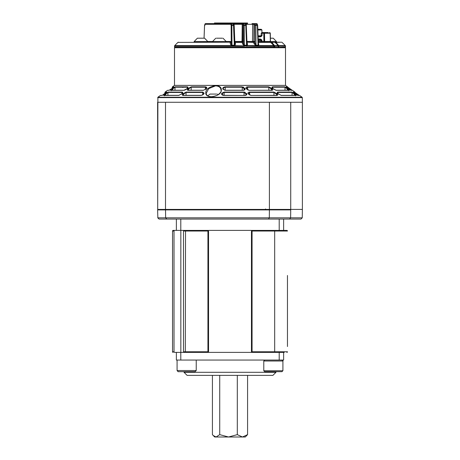 <?xml version="1.0" encoding="UTF-8"?>
<svg xmlns="http://www.w3.org/2000/svg" width="460" height="460" viewBox="0 0 460 460"><rect width="100%" height="100%" fill="white"/><g stroke="black" fill="none" stroke-linecap="round" stroke-linejoin="round"><path stroke-width="0.69" d="M212.422 375.372L212.422 434.637L213.198 435.493L216.079 437L219.73 434.637L228.522 437L242.443 437L247.578 434.637L247.578 375.372M213.198 435.493L214.705 437L228.522 437L237.308 434.637L237.308 375.372M247.578 434.637L245.295 437L242.443 437L237.308 434.637M219.73 434.637L219.73 375.372M275.971 372.307L272.906 375.372L187.093 375.372L184.029 372.307L275.971 372.307L275.971 371.691M184.029 372.307L184.029 371.691M175.755 230.408L173.15 230.408A0.615 0.615 0 0 0 172.534 231.023L173.15 230.408L174.443 230.408L174.012 231.023L174.012 351.768L174.443 352.383L176.37 352.383L176.37 360.048L180.791 360.048L180.791 352.383L185.535 352.383L183.925 352.383L183.494 351.768L207.931 351.768L207.931 352.383L252.068 352.383L251.453 352.383L251.453 230.408L279.208 230.408L279.208 219.069L176.37 219.069L176.37 230.408L180.791 230.408L180.791 219.069M279.208 360.048L283.63 360.048L283.63 352.383L279.208 352.383L279.208 360.048L180.791 360.048M176.37 352.383L180.791 352.383M282.906 370.737L281.945 371.691L264.736 371.691L263.781 370.737L282.906 370.737L282.906 361.002L263.781 361.002L264.736 360.048M196.236 360.048L196.236 370.524L195.069 371.691L178.054 371.691L177.29 370.737M287.465 346.529L287.465 275.488M174.443 352.383L175.755 352.383M283.63 352.383L284.245 352.383M279.208 352.383L252.068 352.383L252.068 351.768L274.677 351.768L274.465 352.383M274.465 230.408L274.677 231.023L252.068 231.023L252.068 230.408L207.931 230.408L207.931 231.023L183.494 231.023L183.925 230.408L208.547 230.408L208.547 352.383L251.453 352.383M208.547 352.383L185.535 352.383L185.322 351.768L185.535 230.408M268.531 219.069L269.307 217.839L302.249 217.839L301.018 219.069L283.63 219.069L283.63 230.408L286.85 230.408L284.245 230.408M174.443 230.408L176.37 230.408M208.547 230.408L251.453 230.408M287.465 285.234L287.465 336.783M174.012 231.023L172.534 231.023L172.534 351.768A0.615 0.615 0 0 0 173.15 352.383L172.534 351.768L174.012 351.768M287.465 231.023A0.615 0.615 0 0 0 286.85 230.408L287.465 231.023L274.677 231.023L274.677 351.768L287.465 351.768A0.615 0.615 0 0 1 286.85 352.383L287.465 351.768M252.068 231.023L252.068 351.768M207.931 231.023L207.931 351.768M183.494 231.023L183.494 351.768M282.917 370.524L282.917 360.048M180.837 230.408L180.837 352.383M177.083 360.048L177.083 370.524L196.236 370.524M178.244 371.691L177.083 370.524M180.791 230.408L183.925 230.408M283.63 219.069L279.208 219.069M283.63 230.408L279.208 230.408M274.769 47.254A0.483 0.391 90 0 1 274.384 47.736L274.12 47.254L274.769 47.254A0.483 0.391 90 0 0 274.769 47.242L274.12 47.242L274.056 45.994L274.597 45.661L274.769 47.242L278.317 47.242L278.191 45.787M278.352 46.103L278.892 46.103L277.857 46.115L278.702 45.592L278.898 47.012L278.064 47.702M272.521 38.203L273.246 38.203L276.489 41.59L276.489 42.182L279.824 42.182L275.534 42.182L275.988 42.395L275.143 42.924M258.192 39.037L259.037 39.037L258.848 39.773L261.217 39.773M157.688 97.629L302.312 97.629L302.392 102.269L157.607 102.269L157.705 209.415L157.889 97.244L302.111 97.244L299.569 95.427L297.93 95.427L295.119 93.765L293.33 92.069L294.866 92.069L292.416 90.321L291.002 90.321L288.184 88.653L286.223 86.831L287.534 86.831L285.505 85.382L174.495 85.382L172.465 86.831L173.776 86.831L172.08 88.458M287.333 86.831L292.209 90.321M295.067 92.517L299.282 95.427M294.659 93.679L296.326 95.427L281.336 95.427L277.932 93.679C277.052 92.776 277.018 92.241 277.834 92.069L291.858 92.069L294.659 93.679L294.268 94.064L295.596 95.812M287.598 88.441L289.438 90.321L276.218 90.321L272.682 88.441C271.802 87.538 271.768 87.003 272.579 86.831L284.803 86.831L287.598 88.441L287.207 88.826L287.218 90.229M276.989 93.679L277.07 93.765C277.961 94.708 277.92 95.26 276.949 95.427L250.982 95.427L248.015 93.679C247.698 92.776 248.199 92.241 249.515 92.069L273.815 92.069L276.989 93.679L276.454 94.064L277.035 95.295M271.866 88.441L272.078 88.653C272.97 89.596 272.924 90.154 271.946 90.321L249.055 90.321L246.031 88.441C245.715 87.538 246.209 87.003 247.52 86.831L268.697 86.831L271.866 88.441L271.331 88.826L271.331 90.229M244.915 88.441L244.99 88.653C245.266 89.596 244.674 90.154 243.213 90.321L224.94 90.321L222.789 88.912C222.617 87.808 223.422 87.112 225.21 86.831L242.224 86.831L244.915 88.441A0.483 0.38 160.9 0 0 244.381 88.826L244.369 89.809M223.721 95.427C221.829 95.134 221.202 94.386 221.841 93.196L224.129 92.069L244.03 92.069L246.727 93.679A0.483 0.38 160.9 0 0 246.192 94.064L246.221 94.15A0.483 0.38 160.9 0 1 246.755 93.765C247.031 94.708 246.445 95.26 244.99 95.427L223.773 95.427M215.608 85.456C218.529 85.646 220.374 86.612 221.139 88.354C222.278 92.811 219.069 95.617 211.508 96.767C208.57 96.663 206.712 95.835 205.936 94.294C204.947 90.005 208.173 87.061 215.608 85.456M206.373 94.352L206.201 93.334L208.742 88.607L215.556 85.842C218.304 86.037 220.024 87.003 220.725 88.74L221.059 90.448C221.547 91.367 220.42 92.909 217.683 95.059C211.347 98.003 207.397 96.422 206.471 94.472L206.201 93.334M285.505 85.382L285.505 47.736L174.495 47.736L174.495 85.382M278.133 46.161L278.38 47.254L277.897 47.736A0.483 0.42 -90 0 0 278.317 47.242M270.658 42.182L273.873 45.643L274.028 47.161L273.453 47.736L273.878 47.012L273.723 45.592L270.658 42.182L258.175 42.182M273.89 46.103L255.835 46.103A0.724 0.339 -90 0 0 255.737 45.592L254.018 43.717A0.724 0.5 166 0 0 254.949 43.217L254.817 25.392L255.737 24.851L255.863 25.346L254.817 25.392L254.489 24.317A0.724 0.701 -90 0 1 255.185 23.604L253.92 24.317A0.724 0.701 -90 0 1 254.616 23.604L256.571 23.604L257.307 25.346L255.863 25.346L256.002 45.201A0.724 0.339 -90 0 0 256.088 45.62L244.024 45.592L242.638 44.079A0.724 0.494 166.4 0 0 243.461 43.579L244.358 45.201L244.248 25.346L243.863 23.77L243.041 24.317A0.724 0.701 -90 0 1 243.737 23.604L245.226 23.604A0.724 0.701 -90 0 1 245.818 23.949M255.835 46.103L231.593 45.592L230.535 44.436L230.034 42.395A0.724 0.506 166 0 0 230.736 41.894L231.972 45.201L231.869 25.346L231.518 23.604L233.105 23.604A0.724 0.701 -90 0 1 233.697 23.943M244.076 46.103L231.598 46.103L231.593 45.592L174.708 45.592L174.495 47.012L175.22 47.736M250.292 42.182L252.885 42.182M274.114 46.161L278.352 46.161L278.179 45.689L275.408 42.423L278.104 45.661L274.597 45.661L271.883 42.395L271.406 42.671M242.638 44.079L242.098 42.182A0.724 0.701 90 0 0 242.794 41.475L243.461 43.579L243.351 25.392L244.179 24.851L245.715 24.851L246.272 25.392L243.351 25.392L242.995 24.317L242.776 41.475L242.006 41.475L242.213 24.317L242.995 24.317A0.724 0.701 -90 0 1 243.696 23.604L245.226 23.604L245.91 24.104L245.364 23.77L245.789 25.346L246.571 45.201L246.997 43.826A0.724 0.494 164.6 0 0 247.526 44.148L247.049 46.103M271.227 42.464L274.896 42.182L275.425 42.498M246.991 43.648L246.272 25.392L245.789 25.346M247.037 44.074L246.278 25.369M231.989 46.103L231.972 45.201L234.33 45.201L234.893 43.292L234.163 25.392L233.507 25.346L233.49 24.851L234.169 25.363M234.358 46.103L233.507 25.346L231.144 25.392L231.857 24.851L233.49 24.851L233.134 23.77L233.789 24.098L233.105 23.604L231.535 23.77L230.822 24.317A0.724 0.701 -90 0 1 231.518 23.604L205.626 23.604A0.724 0.701 90 0 0 204.93 24.317L205.407 23.77L204.568 25.392L204.93 25.346L204.568 25.392L204.067 38.203M214.446 23.604L214.446 23L222.904 23L222.795 23.604M222.904 23.604L222.904 23L228.085 23L228.085 23.604M228.603 23L247.555 23L247.555 23.604L234.427 23.604A0.724 0.322 90 0 0 234.105 24.317L234.128 25.116M234.186 25.38L234.893 43.292M221.973 23.604L221.973 23M220.098 23L220.098 23.604L219.955 23M215.418 23.604L215.418 23M219.454 23L219.454 23.604L218.707 23.604L218.707 23M216.165 23L216.165 23.604M226.234 23L226.234 23.604M225.647 23L225.647 23.604M230.23 23.604L230.23 23M230.834 23L230.834 23.604M235.02 23L235.02 23.604L233.887 23.604L233.887 23M237.4 23.604L237.4 23M241.494 23L241.494 23.604M238.303 23L238.303 23.604M215.038 23L215.038 23.604M256.812 23.77L257.272 24.317L256.812 23.77L255.415 23.77L255.737 24.851L257.174 24.851L257.635 25.392L257.307 25.346L258.083 45.201L258.365 44.194A0.724 0.5 164 0 0 258.79 44.505L258.491 45.592L256.088 45.62A0.724 0.339 -90 0 1 256.174 46.103M254.018 43.717L253.655 42.182L252.327 42.182L253.655 42.182A0.724 0.701 90 0 0 254.357 41.475L256.002 45.201L258.083 45.201A0.724 0.368 -90 0 0 258.175 45.62A0.724 0.368 -90 0 1 258.267 46.103M266.972 42.182L271.124 42.182M245.191 23.604L246.014 23.604L246.301 24.317L253.92 24.317L253.799 41.475L252.511 41.475L252.615 24.317A0.724 0.604 -90 0 0 252.017 23.604L256.571 23.604A0.724 0.701 -90 0 1 257.163 23.937M245.893 24.317L246.301 24.317L246.347 26.645M233.858 24.305L242.213 24.317L242.132 23.604M232.386 23.604L234.427 23.604M205.051 24.851L204.568 25.392L204.941 24.098L205.626 23.604M247.555 23.604L246.014 23.604M257.174 24.851L257.635 25.392L257.307 25.346M246.922 41.147L247.583 41.475L252.511 41.475L253.098 42.182A0.724 0.701 90 0 0 253.799 41.475L254.357 41.475M234.841 41.475L242.006 41.475L242.075 42.182A0.724 0.701 90 0 0 242.776 41.475L242.794 41.475M247.928 42.182L247.583 41.475M253.655 42.182L247.284 42.182L246.98 41.216L246.37 41.314M234.87 42.182A0.724 0.701 90 0 0 234.922 42.182L235.537 43.786L234.738 46.103M174.708 45.592L177.905 42.395L229.77 42.182A0.724 0.701 90 0 0 230.466 41.475L230.736 41.894M271.469 42.182L275.534 42.182A0.724 0.397 90 0 0 275.304 42.326M271.066 42.395L271.055 42.924L271.066 42.395L258.325 42.395M247.687 42.182L253.69 42.395A0.724 0.5 166 0 0 254.621 41.894M247.261 42.182L246.968 42.36M242.098 42.182L234.462 41.958M234.882 42.383A0.724 0.494 164.4 0 0 235.152 42.395L242.236 42.395A0.724 0.494 166.4 0 0 243.052 41.894M229.77 42.182L204.004 42.182M275.379 42.395L275.988 42.395L278.702 45.592L278.093 45.592M258.601 46.103A0.724 0.374 -90 0 0 258.491 45.592L273.723 45.592L273.723 46.103M258.347 42.975L258.79 44.505M247.043 42.395L247.526 44.148M234.933 43.723L234.893 43.47A0.724 0.494 164.4 0 0 235.537 43.786M230.535 44.436A0.724 0.506 166 0 0 231.242 43.936L231.144 25.392L230.822 24.317L204.93 24.317M244.45 46.103L244.358 45.201L246.571 45.201L246.681 46.103M277.92 47.259L285.505 47.012L284.78 47.736M289.898 89.792L289.662 89.297L289.668 89.648M290.013 88.912L289.904 89.459L290.812 90.229M294.803 92.454L295.78 93.501L295.791 94.237M295.884 94.3L295.849 93.121L297.879 95.335M277.932 93.679L277.518 92.897L277.984 92.454L278.012 93.667M292.089 95.335L292.054 92.454L294.268 94.064L294.279 95.335M272.682 88.441L272.268 87.659L272.728 87.216L272.751 88.423M285.027 90.229L284.993 87.216L287.494 89.039L288.707 90.701M248.406 94.064L249.579 92.454L249.63 95.059M273.953 95.335L273.953 92.454L276.454 94.064L276.448 95.335M246.422 88.826L247.583 87.216L247.641 89.924M268.835 90.229L268.835 87.216L271.538 89.039L272.05 90.171L271.756 90.229A0.483 0.322 -90 0 1 271.946 90.321M242.23 90.229L242.27 87.216L244.455 89.039L244.507 89.459L243.213 90.321M222.375 94.892L222.358 93.501L224.112 92.454L224.141 95.335M244.036 95.335L244.07 92.454L246.192 94.064L246.18 94.858M221.898 93.115A0.483 0.356 34.1 0 1 222.358 93.501L222.335 94.852M164.404 95.812L165.623 94.15L167.946 92.454L167.911 95.335M181.987 93.667L182.016 92.454L182.482 92.897L181.89 93.782M171.292 90.701L172.506 89.039L172.115 88.653L172.793 88.826L175.007 87.216L174.972 90.229M187.249 88.423L187.272 87.216L187.732 87.659L187.128 88.636M183.494 95.335L183.465 94.15L182.93 93.765L186.185 92.069L202.779 92.069L204.096 93.196C203.843 94.386 202.745 95.134 200.796 95.427L183.051 95.427A0.483 0.328 -90 0 1 183.241 95.335L182.953 95.283L183.546 94.064L186.047 92.454L186.047 95.335M202.659 94.817L202.699 92.454L203.722 93.581A0.483 0.402 -176.6 0 1 203.722 93.558L203.722 93.558A0.483 0.402 -176.6 0 1 204.096 93.196M204.102 93.115A0.483 0.402 -175.6 0 0 203.728 93.472L203.728 93.472A0.483 0.402 -175.6 0 0 203.728 93.501M188.134 88.441L191.302 86.831L205.482 86.831C206.919 87.112 207.172 87.802 206.241 88.912L203.274 90.321L188.054 90.321A0.483 0.322 -90 0 1 188.243 90.229L187.95 90.171L188.462 89.039L187.921 88.653L188.669 88.826L191.164 87.216L191.164 90.229M287.534 87.216L289.662 89.297L290.013 88.906L287.437 86.951M294.354 95.335L294.774 93.765M276.506 95.335L276.535 94.15L277.07 93.765M223.295 89.297C223.152 88.193 223.784 87.498 225.193 87.216L225.25 90.229M244.99 95.427L223.75 95.335L222.105 94.363L222.301 93.581A0.483 0.356 -145.1 0 0 221.841 93.196M182.89 87.521L182.574 87.216M165.226 93.765L168.142 92.069L182.166 92.069C182.982 92.236 182.948 92.776 182.068 93.679L178.664 95.427L163.674 95.427L165.226 93.765L165.646 95.335M205.333 89.585L205.396 87.216L206.408 88.188L205.994 88.975A0.483 0.305 -137 0 0 205.942 89.079M288.213 88.671L287.92 88.458M281.336 95.427A0.483 0.356 -90 0 0 281.129 95.335L278.018 93.765M276.218 90.321A0.483 0.356 -90 0 0 276.011 90.229L272.895 88.653M287.885 88.653L287.465 90.229M248.015 93.679A0.483 0.38 -20.8 0 1 248.394 93.903L248.423 93.984A0.483 0.38 159.2 0 0 248.049 93.765M248.44 94.15A0.483 0.38 159.2 0 0 248.423 93.984L250.815 95.421M246.031 88.441A0.483 0.38 -20.8 0 1 246.405 88.665L246.485 88.878A0.483 0.38 159.2 0 0 246.111 88.653M246.502 89.039A0.483 0.38 159.2 0 0 246.485 88.878L248.889 90.315M272.078 88.653L271.538 89.039L271.509 90.229M222.789 88.912A0.483 0.391 -13.7 0 1 223.29 89.188L223.29 89.188A0.483 0.391 -13.7 0 1 223.301 89.28M223.336 89.459A0.483 0.391 168.3 0 0 223.33 89.366L223.33 89.366A0.483 0.391 168.3 0 0 222.824 89.073M244.99 88.653A0.483 0.38 160.9 0 0 244.455 89.039L244.438 89.706M245.002 92.224L244.45 92.098M243.61 87.147L243.271 87.009M242.23 86.831L242.27 87.216L225.193 87.216L225.21 86.831M244.496 89.993L245.042 89.234M166.451 92.454L164.933 92.454L165.134 92.069L166.669 92.069L162.299 95.341L164.881 93.765L162.07 95.427A0.483 0.471 -90 0 1 162.305 95.335L160.431 95.427L157.889 97.244M163.283 94.84L163.691 94.582M173.782 86.831L173.776 86.831A0.483 0.471 90 0 0 173.581 87.187M173.621 87.256L171.787 88.671M172.086 88.446L168.998 90.321A0.483 0.471 -90 0 1 169.24 90.229L169.74 90.005M170.211 89.734L170.625 89.476M165.341 93.679L165.732 94.064L165.721 95.335M181.982 93.765L178.871 95.335A0.483 0.356 -90 0 1 179.038 95.392M172.402 88.441L175.197 86.831A0.483 0.46 90 0 0 175.007 87.216L187.272 87.216A0.483 0.356 90 0 1 187.421 86.831C188.232 87.003 188.197 87.538 187.318 88.441L186.909 88.837M187.318 88.441L186.961 88.705C187.076 88.791 184.707 90.401 183.988 90.229L183.988 90.229A0.483 0.356 -90 0 1 184.149 90.281M187.105 88.653L183.781 90.321A0.483 0.356 -90 0 1 183.988 90.229L170.833 90.229L171.201 90.626M183.781 90.321L170.562 90.321C170.327 90.154 170.838 89.602 172.115 88.653M183.011 93.679L183.546 94.064L183.552 95.335M183.051 95.427C182.079 95.266 182.039 94.708 182.93 93.765M206.241 88.912A0.483 0.305 -137 0 0 205.994 88.975L205.844 89.142A0.483 0.31 -138.1 0 1 206.091 89.073M188.054 90.321C187.076 90.154 187.03 89.602 187.921 88.653M290.731 209.415L290.731 102.269L302.392 102.269L302.392 209.415L269.405 209.415L269.405 102.269L165.508 102.269L165.508 209.415L269.405 209.415M165.508 209.415L157.705 209.415M176.37 219.069L159.068 219.069L157.849 217.839L165.646 217.839L165.519 209.909L165.974 209.415M166.802 219.069L165.646 217.839L269.307 217.839L269.399 209.909L165.519 209.898L269.399 209.898L269.094 209.415M289.656 219.069L290.616 217.839L290.726 209.909L290.346 209.415M290.726 209.898L269.399 209.898M158.188 209.415L157.613 209.909L157.849 217.839L157.613 209.909L158.096 209.415M159.068 219.069L157.751 217.839M157.711 209.898L165.519 209.909M265.546 208.943L265.794 209.415M265.443 42.182L266.087 42.182M276.489 41.59L270.434 41.59M273.246 38.203L270.388 38.203M226.245 42.182L226.245 41.59L212.514 41.59L212.514 42.182M218.276 38.203L217.085 38.203M222.278 38.203L216.487 38.203M219.926 38.203L219.592 38.203M207.857 42.182L207.857 41.59L194.126 41.59L194.126 42.182M203.671 38.203L197.374 38.203L194.126 41.59M204.602 38.203L207.857 41.59M201.468 38.203L200.52 38.203M212.497 94.07L211.307 94.07M210.26 94.07L216.499 94.07M210.381 94.07L210.709 94.07M257.813 29.285L261.24 29.285L261.93 29.975L261.93 32.533L268.289 32.533M259.037 39.048L259.037 39.037C260.464 38.83 261.447 39.301 261.976 40.457L261.981 41.446L261.2 41.475M263.827 32.533A0.724 0.684 90 0 1 264.511 33.241L263.77 33.241L263.586 32.533A0.724 0.661 90 0 1 264.247 33.241L264.351 41.446A0.724 0.661 90 0 1 263.689 42.182L263.873 41.463L264.644 41.446A0.724 0.684 90 0 1 263.959 42.182M261.976 40.457L261.061 40.48C261.809 40.417 259.066 39.479 258.848 39.773L258.221 39.773M264.494 32.533L262.775 32.533M261.337 33.241L262.137 33.241L262.05 35.443L261.136 35.426L261.222 33.229L261.947 32.533L262.137 33.241L263.77 33.241L263.873 41.463L261.981 41.446L261.798 42.182L261.073 41.469L261.061 40.48L258.25 40.48M262.05 35.443C261.527 36.581 260.561 37.053 259.164 36.863L258.974 36.15C260.647 36.018 261.366 35.776 261.136 35.426M261.74 36.15L258.083 36.15M261.93 29.975L257.841 29.975M258.066 35.811L260.854 35.811M273.878 47.012L174.495 47.012M258.29 41.475L261.073 41.475M231.598 46.103L174.495 46.103M224.658 23L224.658 23.604M228.166 23L228.166 23.604M257.635 25.392L258.365 44.005M207.799 41.475L212.572 41.475M226.193 41.475L230.466 41.475M281.583 42.182L275.988 42.395M282.095 42.395L285.292 45.592L278.702 45.592M285.292 45.592L285.505 46.103L278.892 46.103M172.782 90.229L172.793 88.826L172.534 90.229M188.669 90.229L188.669 88.826L188.491 90.229M286.442 87.216L287.736 87.216L287.759 88.331M293.549 92.454L295.067 92.454L295.09 93.736M277.834 92.069A0.483 0.356 90 0 1 277.984 92.454L292.054 92.454A0.483 0.46 90 0 0 291.858 92.069M272.579 86.831A0.483 0.356 90 0 1 272.728 87.216L284.993 87.216A0.483 0.46 90 0 0 284.803 86.831M249.515 92.069L249.579 92.454L273.953 92.454A0.483 0.328 90 0 0 273.815 92.069M247.52 86.831L247.583 87.216L268.835 87.216A0.483 0.322 90 0 0 268.697 86.831M224.129 92.069L224.112 92.454L244.07 92.454L244.03 92.069M172.155 88.395L172.264 87.216L173.558 87.216M168.142 92.069A0.483 0.46 90 0 0 167.946 92.454L182.016 92.454A0.483 0.356 90 0 1 182.166 92.069M186.185 92.069A0.483 0.328 90 0 0 186.047 92.454L202.699 92.454L202.779 92.069M191.302 86.831A0.483 0.322 90 0 0 191.164 87.216L205.396 87.216L205.482 86.831M286.223 86.831A0.483 0.471 90 0 1 286.419 87.187M293.33 92.069A0.483 0.471 90 0 1 293.526 92.431M297.93 95.427A0.483 0.471 -90 0 0 297.695 95.335L299.569 95.427M296.326 95.427A0.483 0.46 -90 0 0 296.056 95.335L281.129 95.335A0.483 0.356 -90 0 0 280.962 95.392M289.438 90.321A0.483 0.46 -90 0 0 289.167 90.229L276.011 90.229A0.483 0.356 -90 0 0 275.851 90.281M276.949 95.427A0.483 0.328 -90 0 0 276.759 95.335L277.046 95.283M250.982 95.427L276.759 95.335M249.055 90.321L271.756 90.229M244.933 95.335L246.272 94.564M220.725 88.74A0.483 0.385 -24.8 0 1 221.139 88.354M205.936 94.294A0.483 0.402 -26.2 0 1 206.471 94.472M166.669 92.069A0.483 0.471 90 0 0 166.474 92.431M162.07 95.427L160.431 95.427M168.998 90.321L167.584 90.321L169.274 90.229L171.798 88.659L170.229 89.712M178.664 95.427A0.483 0.356 -90 0 1 178.871 95.335L163.944 95.335A0.483 0.46 -90 0 1 163.944 95.335L164.318 95.732M175.197 86.831L187.421 86.831M203.728 93.472L203.722 93.558C203.602 94.444 202.664 95.036 200.916 95.335L183.241 95.335A0.483 0.328 -90 0 1 183.431 95.427M205.844 89.142L203.395 90.229L188.243 90.229A0.483 0.322 -90 0 1 188.433 90.321M261.205 41.463L261.981 41.463M269.629 42.182A0.724 0.684 -90 0 0 270.313 41.463L269.721 42.182M269.577 32.533L270.302 33.241L264.511 33.241L264.644 41.446A0.724 0.684 90 0 1 264.644 41.463L270.313 41.446A0.724 0.684 -90 0 0 270.313 41.446L270.181 33.241A0.724 0.684 90 0 0 269.497 32.533M258.112 36.863L259.164 36.863M263.781 370.737L263.781 361.002M281.945 360.048L282.906 361.002M245.91 24.104L246.267 25.185M233.789 24.098L234.151 25.179M258.405 44.401L257.657 25.38L257.261 24.098L256.571 23.604M204.044 38.203L204.545 25.38M177.905 42.395L178.417 42.182M285.505 46.103L285.505 47.012M164.933 92.454L164.91 93.736M287.914 88.446L286.379 87.256M287.736 87.216L287.534 86.831M292.077 90.252L290.243 89.067M288.202 88.659L290.726 90.229L292.416 90.321M295.021 93.685L293.486 92.489M295.067 92.454L294.866 92.069M294.705 92.195L295.849 93.121M299.138 95.358L295.952 93.202M295.136 93.771L297.7 95.341M223.272 89.039L224.963 90.229L243.156 90.229M166.514 92.495L164.979 93.685M172.264 87.216L172.465 86.831M170.085 89.798L169.504 90.12M167.584 90.321L165.134 92.069M302.312 97.629L302.111 97.244M302.249 217.839L302.387 209.909L301.904 209.415M215.763 38.203L212.514 41.59M223.002 38.203L226.245 41.59M209.984 94.07L207.805 95.818M217.223 94.07L218.236 94.714M270.302 33.241L270.445 41.446"/></g></svg>
